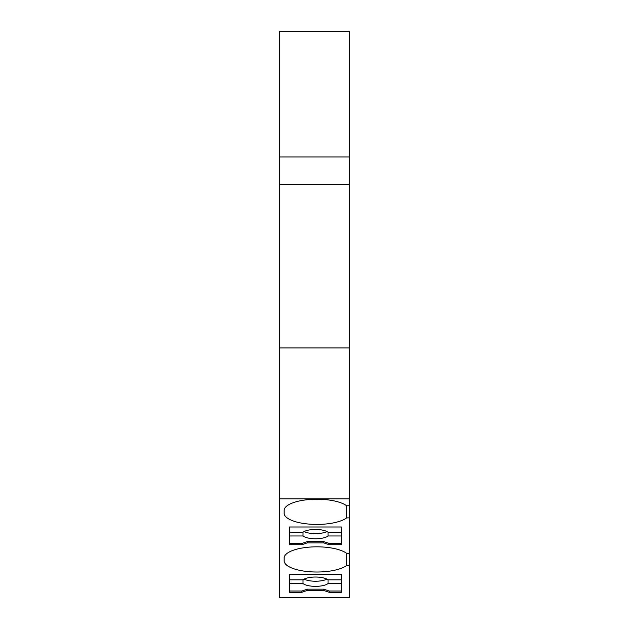 <?xml version="1.0" encoding="UTF-8"?>
<svg xmlns="http://www.w3.org/2000/svg" width="629" height="629" viewBox="0 0 629 629"><rect width="100%" height="100%" fill="white"/><g stroke="black" fill="none" stroke-linecap="round" stroke-linejoin="round"><path stroke-width="0.94" d="M349.622 347.923L349.622 597.55L279.378 597.55L279.378 347.923L349.622 347.923L349.622 31.45L279.378 31.45L279.378 156.943L349.622 156.943M279.378 156.943L279.378 184.226L349.622 184.226M279.378 347.923L279.378 184.226M328.024 532.244L341.445 532.244L341.445 526.992L341.445 544.722L329.164 544.722L323.707 542.858L307.337 542.858L301.881 544.722L289.607 544.722L289.607 526.992L289.607 532.244L303.021 532.244A13.641 4.662 0 0 1 315.522 529.445A13.641 4.662 0 0 1 328.024 532.244L328.024 535.979L341.445 535.979M341.445 526.992L289.607 526.992M328.024 579.828L341.445 579.828L341.445 574.584L341.445 592.314L329.164 592.314L323.707 590.442L307.337 590.442L301.881 592.314L289.607 592.314L289.607 574.584L289.607 579.828L303.021 579.828A13.641 4.662 0 0 1 315.522 577.029A13.641 4.662 0 0 1 328.024 579.828L328.024 583.563L341.445 583.563M341.445 574.584L289.607 574.584M349.622 565.487L346.65 565.487L346.65 553.355A32.739 11.196 180 0 0 309.908 547.081A32.739 11.196 180 0 0 284.151 558.017L284.151 560.816A32.739 11.196 180 0 0 309.908 571.761A32.739 11.196 180 0 0 346.65 565.487M349.622 553.355L346.65 553.355M349.622 517.895L346.65 517.895L346.65 505.763A32.739 11.196 180 0 0 309.908 499.489A32.739 11.196 180 0 0 284.151 510.434L284.151 513.233A32.739 11.196 180 0 0 309.908 524.169A32.739 11.196 180 0 0 346.65 517.895M349.622 505.763L346.65 505.763M349.622 498.836L279.378 498.836M323.707 590.442L323.707 589.161L329.164 591.032L329.164 592.314M307.337 590.442L307.337 589.161L323.707 589.161M289.607 591.032L301.881 591.032L307.337 589.161M301.881 591.032L301.881 592.314M289.607 583.563L303.021 583.563A13.641 4.662 0 0 0 315.522 586.362A13.641 4.662 0 0 0 328.024 583.563M329.164 591.032L341.445 591.032M326.923 579.136A13.641 4.662 0 0 1 304.129 579.136M303.021 579.828L303.021 583.563M323.707 542.858L323.707 541.577L329.164 543.44L329.164 544.722M307.337 542.858L307.337 541.577L323.707 541.577M289.607 543.44L301.881 543.44L307.337 541.577M301.881 543.44L301.881 544.722M289.607 535.979L303.021 535.979A13.641 4.662 0 0 0 315.522 538.778A13.641 4.662 0 0 0 328.024 535.979M329.164 543.44L341.445 543.44M326.923 531.544A13.641 4.662 0 0 1 304.129 531.544M303.021 532.244L303.021 535.979"/></g></svg>
